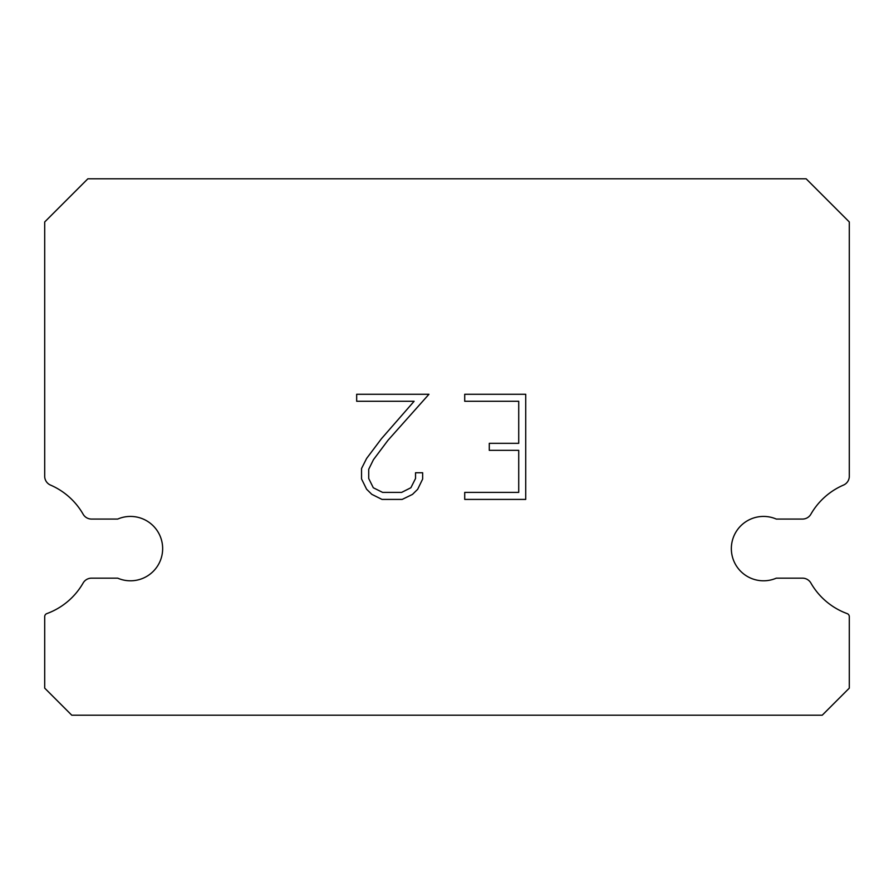 <?xml version="1.0" encoding="UTF-8"?>
<svg xmlns="http://www.w3.org/2000/svg" width="894" height="894" viewBox="0 0 894 894"><rect width="100%" height="100%" fill="white"/><g stroke="black" fill="none" stroke-linecap="round" stroke-linejoin="round"><path stroke-width="1.34" d="M750.759 519.068A32.184 32.184 0 0 1 776.294 519.068L802.488 519.068A9.655 9.655 0 0 0 810.869 514.218A69.196 69.196 0 0 1 843.489 485.084A9.655 9.655 0 0 0 849.3 476.737L849.3 221.958L806.142 178.8L87.858 178.8L44.7 221.958L44.7 476.737A9.655 9.655 0 0 0 50.511 485.084A69.196 69.196 0 0 1 83.131 514.218A9.655 9.655 0 0 0 91.512 519.068L117.706 519.068A32.184 32.184 0 0 1 160.015 535.852A32.184 32.184 0 0 1 117.706 578.161L91.512 578.161A9.655 9.655 0 0 0 83.131 583.011A69.196 69.196 0 0 1 46.812 613.619A3.218 3.218 0 0 0 44.7 616.636L44.7 688.134L71.766 715.2L822.234 715.2L849.3 688.134L849.3 616.636A3.218 3.218 0 0 0 847.188 613.619A69.196 69.196 0 0 1 810.869 583.011A9.655 9.655 0 0 0 802.488 578.161L776.294 578.161A32.184 32.184 0 0 1 733.985 561.376A32.184 32.184 0 0 1 750.759 519.068M518.721 492.393L518.721 450.341L489.286 450.341L489.286 443.335L518.721 443.335L518.721 401.283L464.712 401.283L464.712 394.276L525.728 394.276L525.728 499.411L464.712 499.411L464.712 492.393L518.721 492.393M422.65 472.747L422.65 479.05L417.654 489.32L412.458 494.416L402.188 499.411L381.995 499.411L371.803 494.337L366.596 489.208L361.534 478.938L361.534 468.534L366.596 458.477L381.447 438.708L414.101 401.283L356.672 401.283L356.672 394.276L428.952 394.276L388.018 440.25L373.446 459.684L368.719 469.272L368.719 478.502L373.301 487.755L382.61 492.393L401.641 492.393L410.882 487.733L415.531 478.502L415.531 472.747L422.65 472.747"/></g></svg>

